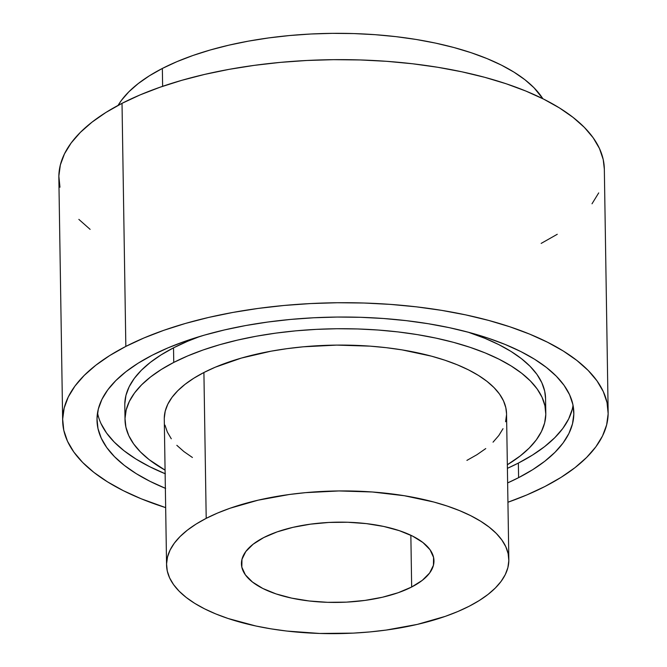 <?xml version="1.0" encoding="UTF-8"?>
<svg xmlns="http://www.w3.org/2000/svg" width="667" height="667" viewBox="0 0 667 667"><rect width="100%" height="100%" fill="white"/><g stroke="black" fill="none" stroke-linecap="round" stroke-linejoin="round"><path stroke-width="1" d="M206.203 518.351A171.152 71.319 -0.9 0 1 395.414 494.389A171.152 71.319 -0.9 0 1 508.838 559.605A171.152 71.319 -0.9 0 1 469.193 606.236L479.298 600.508L488.036 594.422L495.331 588.019L501.1 581.374L505.303 574.537L507.887 567.592L508.829 560.588L508.129 553.602L505.786 546.707L501.826 539.953L496.281 533.417L489.211 527.155L480.682 521.244L470.777 515.716L459.588 510.639L447.232 506.061L433.817 502.026L404.344 495.731L372.311 491.988L338.944 490.945L305.536 492.655L289.22 494.514L258.129 500.175L230.098 508.221L217.575 513.048L206.203 518.351L196.098 524.07L187.36 530.165L180.073 536.56L174.295 543.213L170.102 550.042L167.517 556.995L166.567 563.99L167.267 570.977L169.61 577.88L173.578 584.625L179.115 591.162L186.185 597.424L194.714 603.343L204.619 608.863L215.808 613.94L228.172 618.517L255.928 626.013L271.06 628.856L286.827 631.057L319.685 633.458L353.235 633.125L369.868 631.932L386.185 630.065L417.275 624.404L445.306 616.358L457.829 611.531L469.193 606.236A171.152 71.319 -0.9 0 1 279.99 630.19A171.152 71.319 -0.9 0 1 166.567 564.982A171.152 71.319 -0.9 0 1 206.203 518.351L203.91 372.503L206.203 518.351M508.838 559.605L506.545 413.757A171.152 71.319 179.1 0 0 393.121 348.549A171.152 71.319 179.1 0 0 203.91 372.503L215.283 367.2L241.371 358.071L271.069 351.184L286.927 348.674L303.243 346.807L336.652 345.106L370.018 346.14L386.276 347.682L402.051 349.883L431.524 356.178L444.939 360.222L457.304 364.799L468.484 369.868L478.389 375.396L486.918 381.316L493.989 387.569L499.533 394.105L503.493 400.859L505.836 407.762L506.545 413.798M173.754 362.423A210.413 87.677 -0.9 0 1 406.361 332.975A210.413 87.677 -0.9 0 1 545.798 413.14A210.413 87.677 -0.9 0 1 507.345 464.749L520.227 455.945L529.198 448.074L536.293 439.903L541.454 431.507L544.631 422.961L545.798 414.357L544.931 405.769L542.054 397.282L537.177 388.986L530.365 380.949L521.677 373.253L511.189 365.983L499.008 359.188L485.259 352.951L470.06 347.324L453.568 342.363L435.935 338.111L417.334 334.617L397.949 331.908L377.956 330.015L357.554 328.956L336.943 328.739L316.316 329.365L295.865 330.832L275.805 333.125L256.311 336.218L237.585 340.087L219.802 344.681L203.127 349.975L187.727 355.911L173.754 362.423L173.52 347.84L173.754 362.423L161.331 369.46L150.592 376.947L141.621 384.817L134.526 392.988L129.365 401.384L126.188 409.93L125.021 418.534L125.888 427.122L128.764 435.609L133.642 443.905L140.454 451.943L149.141 459.638L165.074 470.127A210.413 87.677 -0.9 0 1 125.021 419.751A210.413 87.677 -0.9 0 1 173.754 362.423M545.798 413.14L545.564 398.558A210.413 87.677 179.1 0 0 468.151 332.183L485.026 338.361L498.783 344.606L510.964 351.392L521.444 358.671L530.14 366.366L536.952 374.395L541.821 382.7L544.706 391.179L545.564 398.608M200.083 336.393A210.413 87.677 179.1 0 0 173.52 347.84L187.502 341.321L200.083 336.393M97.532 412.89A238.436 99.358 179.1 0 0 165.133 473.72M507.404 468.342A238.436 99.358 179.1 0 0 518.367 463.081L518.601 477.664A238.436 99.358 -0.9 0 1 507.629 482.925L518.601 477.664L518.367 463.081A238.436 99.358 179.1 0 0 573.061 405.419L572.269 409.246L568.668 418.926L562.823 428.439L554.777 437.702L544.622 446.623L532.441 455.102L518.367 463.081L507.404 468.342M165.366 488.302A238.436 99.358 -0.9 0 1 96.998 420.193A238.436 99.358 -0.9 0 1 152.218 355.228L168.059 347.84L185.509 341.12L204.402 335.126L224.554 329.915L245.781 325.529L267.867 322.028L290.604 319.426L313.765 317.767L337.143 317.058L360.505 317.3L383.625 318.509L406.278 320.652L428.247 323.72L449.325 327.672L469.31 332.491L487.994 338.111L505.219 344.489L520.802 351.559L534.601 359.255L546.481 367.5L556.336 376.221L564.057 385.326L569.576 394.731L572.836 404.344L573.82 414.074L572.503 423.828L568.901 433.508L563.048 443.03L555.002 452.293L544.847 461.205L532.675 469.693L518.601 477.664A238.436 99.358 -0.9 0 0 573.82 412.698A238.436 99.358 -0.9 0 0 415.808 321.853A238.436 99.358 -0.9 0 0 152.218 355.228L138.144 363.198L125.971 371.686L115.816 380.599L107.771 389.862L101.918 399.383L98.316 409.063L96.998 418.818L97.982 428.548L101.242 438.161L106.762 447.565L114.482 456.67L124.337 465.391L136.218 473.637L150.017 481.332L165.599 488.402M125.838 346.415A272.778 113.665 -0.9 0 1 427.389 308.229A272.778 113.665 -0.9 0 1 608.154 412.164A272.778 113.665 -0.9 0 1 544.981 486.476A272.778 113.665 -0.9 0 1 507.929 502.251L526.863 494.922L544.981 486.476L561.08 477.355L575.012 467.65L586.626 457.454L595.831 446.857L602.526 435.968L606.645 424.887L608.154 413.732L607.037 402.601L603.302 391.604L596.982 380.84L588.152 370.427L576.88 360.455L563.29 351.025L547.499 342.221L529.673 334.125L509.972 326.83L488.586 320.402L465.733 314.891L441.621 310.363L416.483 306.853L390.57 304.402L364.124 303.026L337.394 302.743L310.655 303.56L284.15 305.461L258.137 308.429L232.875 312.439L208.588 317.45L185.534 323.412L163.915 330.273L143.955 337.969L125.838 346.415L122.019 103.335L125.838 346.415L109.738 355.536L95.806 365.241L84.192 375.438L74.987 386.035L68.292 396.923L64.174 408.004L62.665 419.159L63.782 430.29L67.517 441.287L73.837 452.051L82.666 462.464L93.939 472.436L107.529 481.866L123.32 490.67L141.146 498.766L165.666 507.629A272.778 113.665 -0.9 0 1 62.665 420.727A272.778 113.665 -0.9 0 1 125.838 346.415M608.154 412.164L604.335 169.085A272.778 113.665 179.1 0 0 423.57 65.158A272.778 113.665 179.1 0 0 122.019 103.335L140.137 94.889L160.097 87.202L181.716 80.34L204.769 74.379L229.056 69.36L254.319 65.358L280.332 62.381L306.837 60.48L333.575 59.671L360.305 59.955L386.752 61.322L412.665 63.782L437.802 67.284L461.914 71.819L484.767 77.322L506.153 83.759L525.854 91.054L543.68 99.141L559.471 107.946L573.061 117.384L584.334 127.355L593.163 137.769L599.483 148.533L603.218 159.53L604.335 169.151M162.348 68.451L162.631 86.326L162.348 68.451L176.913 61.664L192.963 55.478L210.338 49.967L228.873 45.173L248.391 41.146L268.709 37.919L289.62 35.534L310.922 34L332.424 33.35L353.91 33.575L375.171 34.684L396.006 36.652L416.208 39.47L435.593 43.113L453.969 47.54L471.16 52.718L487.002 58.579L501.334 65.083L514.024 72.161L524.954 79.748L534.009 87.761L542.871 98.741A219.293 91.379 179.1 0 0 378.364 34.926A219.293 91.379 179.1 0 0 162.348 68.451A219.293 91.379 179.1 0 0 118.067 105.411L121.469 100.308L128.864 91.788L138.211 83.592L149.4 75.788L162.348 68.451M411.664 587.01A96.273 40.12 -0.9 0 1 305.236 600.483A96.273 40.12 -0.9 0 1 241.437 563.798A96.273 40.12 -0.9 0 1 263.732 537.569L277.172 531.874L292.938 527.347L310.43 524.17L328.964 522.444L347.832 522.261L366.316 523.612L383.7 526.446L399.308 530.665L412.556 536.093L422.928 542.529L430.023 549.725L433.567 557.404L433.433 565.274L429.615 573.02L422.269 580.365L411.664 587.01L398.224 592.705L382.458 597.232L364.974 600.417L346.44 602.134L327.564 602.318L309.088 600.967L291.704 598.132L276.088 593.922L262.848 588.486L252.476 582.049L245.381 574.854L241.829 567.175L241.971 559.313L245.79 551.559L253.135 544.214L263.732 537.569A96.273 40.12 -0.9 0 1 370.168 524.095A96.273 40.12 -0.9 0 1 433.967 560.78A96.273 40.12 -0.9 0 1 411.664 587.01L410.855 535.259L411.664 587.01M598.708 192.896L592.013 203.785M557.262 234.284L541.162 243.405M90.12 229.365L78.848 219.385M59.963 187.219L58.846 176.08L60.355 164.924L64.474 153.852L71.169 142.963L80.374 132.366L91.988 122.169L105.92 112.456L122.019 103.335A272.778 113.665 179.1 0 0 58.846 177.655L62.665 420.727M101.017 423.578L106.537 432.983L114.257 442.088L124.104 450.8L135.985 459.046L149.783 466.742L165.374 473.812M124.796 403.952L125.955 395.348L129.14 386.802L134.3 378.406L141.396 370.227L150.358 362.364L161.106 354.877L173.52 347.84A210.413 87.677 179.1 0 0 124.796 405.169L125.021 419.751M506.545 414.741L505.594 421.744M503.01 428.698L498.808 435.526L493.038 442.171M485.751 448.574L477.005 454.669L466.908 460.388M192.43 457.495L183.9 451.576L176.83 445.323M171.286 438.786L167.325 432.033L164.982 425.129M164.274 418.151L165.224 411.147L167.809 404.194L172.011 397.365L177.781 390.72L185.067 384.317L193.814 378.222L203.91 372.503A171.152 71.319 179.1 0 0 164.274 419.134L166.567 564.982"/></g></svg>
